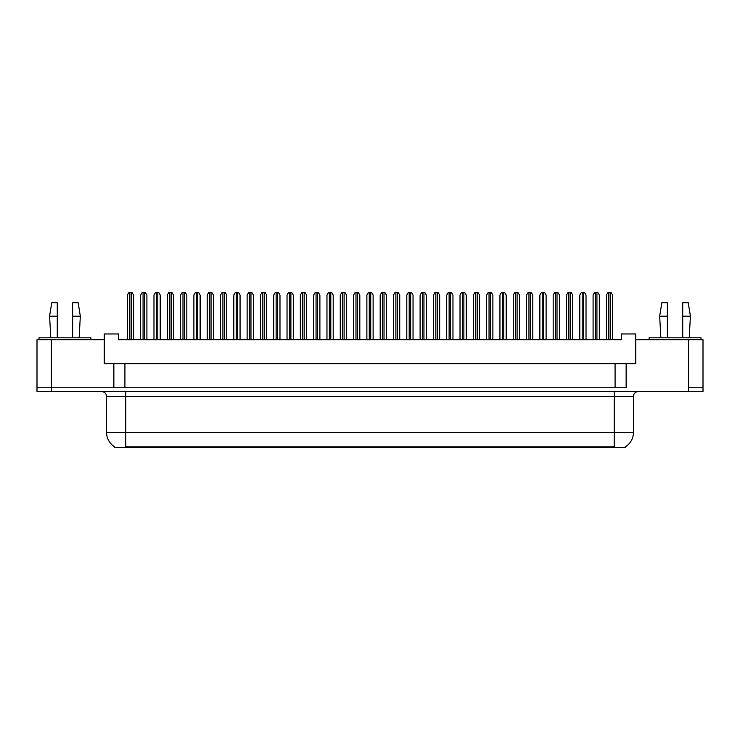 <?xml version="1.0" encoding="UTF-8"?>
<svg xmlns="http://www.w3.org/2000/svg" width="740" height="740" viewBox="0 0 740 740"><rect width="100%" height="100%" fill="white"/><g stroke="black" fill="none" stroke-linecap="round" stroke-linejoin="round"><path stroke-width="1.11" d="M625.272 446.868L625.272 447.339L114.728 447.339L114.728 446.868M113.858 363.756L104.257 363.756L104.257 339.734L37 339.734L37 387.779L51.412 387.779L37 387.779L37 391.617L51.412 391.617L51.412 387.779L113.858 387.779L113.858 363.756L124.912 363.756L124.912 387.779M51.412 391.617L703 391.617L703 339.734L635.743 339.734L635.743 363.756L626.142 363.756L626.142 387.779L51.412 387.779L51.412 339.734M635.743 339.734L635.743 333.971L621.332 333.971L621.332 339.734L118.668 339.734L118.668 333.971L104.257 333.971L104.257 339.734M626.142 363.756L615.088 363.756L615.088 387.779M615.088 363.756L124.912 363.756M703 387.779L688.588 387.779L703 387.779M114.867 446.951A16.817 16.817 0 0 1 106.56 432.447L125.772 432.447L125.772 446.951L614.228 446.951L614.228 432.447L633.44 432.447L633.44 396.418A4.801 4.801 0 0 1 638.241 391.617M106.56 432.447L106.56 396.418C106.273 393.504 104.673 391.904 101.759 391.617M625.134 446.951A16.817 16.817 0 0 0 633.44 432.447M133.607 339.734L133.607 295.057L132.164 292.661L128.797 292.661L127.363 295.057L127.363 339.734M146.909 339.734L146.909 295.057L145.465 292.661L142.108 292.661L140.665 295.057L140.665 339.734M72.64 316.193L72.64 302.743L78.172 302.743L80.327 316.193L72.64 316.193L72.64 337.81M50.782 337.81L49.589 316.193L57.276 316.193L57.276 302.743L51.745 302.743L49.589 316.193M57.276 337.81L57.276 316.193M90.9 339.734L90.9 337.81L39.017 337.81L39.017 339.734M682.724 316.193L682.724 302.743L688.255 302.743L690.411 316.193L682.724 316.193L682.724 337.81M660.866 337.81L659.673 316.193L667.36 316.193L667.36 302.743L661.828 302.743L659.673 316.193M667.36 337.81L667.36 316.193M700.984 339.734L700.984 337.81L649.1 337.81L649.1 339.734M160.219 339.734L160.219 295.057L158.776 292.661L155.419 292.661L153.976 295.057L153.976 339.734M186.832 339.734L186.832 295.057L185.388 292.661L182.031 292.661L180.588 295.057L180.588 339.734M213.444 339.734L213.444 295.057L212.001 292.661L208.643 292.661L207.2 295.057L207.2 339.734M240.056 339.734L240.056 295.057L238.613 292.661L235.255 292.661L233.812 295.057L233.812 339.734M173.521 339.734L173.521 295.057L172.087 292.661L168.72 292.661L167.277 295.057L167.277 339.734M200.133 339.734L200.133 295.057L198.699 292.661L195.332 292.661L193.889 295.057L193.889 339.734M226.755 339.734L226.755 295.057L225.312 292.661L221.945 292.661L220.501 295.057L220.501 339.734M266.668 339.734L266.668 295.057L265.225 292.661L261.868 292.661L260.425 295.057L260.425 339.734M293.281 339.734L293.281 295.057L291.838 292.661L288.48 292.661L287.037 295.057L287.037 339.734M319.893 339.734L319.893 295.057L318.459 292.661L315.092 292.661L313.649 295.057L313.649 339.734M253.367 339.734L253.367 295.057L251.924 292.661L248.557 292.661L247.123 295.057L247.123 339.734M279.979 339.734L279.979 295.057L278.536 292.661L275.169 292.661L273.735 295.057L273.735 339.734M306.591 339.734L306.591 295.057L305.148 292.661L301.791 292.661L300.348 295.057L300.348 339.734M346.505 339.734L346.505 295.057L345.071 292.661L341.704 292.661L340.261 295.057L340.261 339.734M373.127 339.734L373.127 295.057L371.684 292.661L368.317 292.661L366.874 295.057L366.874 339.734M399.739 339.734L399.739 295.057L398.296 292.661L394.929 292.661L393.495 295.057L393.495 339.734M426.351 339.734L426.351 295.057L424.908 292.661L421.541 292.661L420.107 295.057L420.107 339.734M452.963 339.734L452.963 295.057L451.52 292.661L448.163 292.661L446.72 295.057L446.72 339.734M333.204 339.734L333.204 295.057L331.761 292.661L328.403 292.661L326.96 295.057L326.96 339.734M359.816 339.734L359.816 295.057L358.373 292.661L355.015 292.661L353.572 295.057L353.572 339.734M386.428 339.734L386.428 295.057L384.985 292.661L381.627 292.661L380.184 295.057L380.184 339.734M413.04 339.734L413.04 295.057L411.597 292.661L408.24 292.661L406.796 295.057L406.796 339.734M439.653 339.734L439.653 295.057L438.21 292.661L434.852 292.661L433.409 295.057L433.409 339.734M479.576 339.734L479.576 295.057L478.132 292.661L474.775 292.661L473.332 295.057L473.332 339.734M506.188 339.734L506.188 295.057L504.745 292.661L501.387 292.661L499.944 295.057L499.944 339.734M532.8 339.734L532.8 295.057L531.357 292.661L527.999 292.661L526.556 295.057L526.556 339.734M559.412 339.734L559.412 295.057L557.969 292.661L554.612 292.661L553.168 295.057L553.168 339.734M586.024 339.734L586.024 295.057L584.582 292.661L581.224 292.661L579.781 295.057L579.781 339.734M612.637 339.734L612.637 295.057L611.203 292.661L607.836 292.661L606.393 295.057L606.393 339.734M466.265 339.734L466.265 295.057L464.831 292.661L461.464 292.661L460.021 295.057L460.021 339.734M492.877 339.734L492.877 295.057L491.443 292.661L488.076 292.661L486.633 295.057L486.633 339.734M519.499 339.734L519.499 295.057L518.055 292.661L514.688 292.661L513.245 295.057L513.245 339.734M546.111 339.734L546.111 295.057L544.668 292.661L541.301 292.661L539.867 295.057L539.867 339.734M572.723 339.734L572.723 295.057L571.28 292.661L567.913 292.661L566.479 295.057L566.479 339.734M599.335 339.734L599.335 295.057L597.892 292.661L594.535 292.661L593.091 295.057L593.091 339.734M688.588 339.734L688.588 391.617M612.304 447.339L612.304 446.868M127.696 447.339L127.696 446.868M614.228 391.617L614.228 396.418L106.56 396.418M633.44 396.418L614.228 396.418L614.228 432.447L125.772 432.447L125.772 391.617M129.759 292.661L129.759 339.734M131.202 292.661L131.202 339.734M143.07 292.661L143.07 339.734M144.513 292.661L144.513 339.734M156.371 292.661L156.371 339.734M157.814 292.661L157.814 339.734M182.983 292.661L182.983 339.734M184.427 292.661L184.427 339.734M209.605 292.661L209.605 339.734M211.039 292.661L211.039 339.734M236.217 292.661L236.217 339.734M237.651 292.661L237.651 339.734M169.682 292.661L169.682 339.734M171.125 292.661L171.125 339.734M196.294 292.661L196.294 339.734M197.737 292.661L197.737 339.734M222.906 292.661L222.906 339.734M224.35 292.661L224.35 339.734M262.829 292.661L262.829 339.734M264.272 292.661L264.272 339.734M289.442 292.661L289.442 339.734M290.885 292.661L290.885 339.734M316.054 292.661L316.054 339.734M317.497 292.661L317.497 339.734M249.519 292.661L249.519 339.734M250.962 292.661L250.962 339.734M276.131 292.661L276.131 339.734M277.574 292.661L277.574 339.734M302.743 292.661L302.743 339.734M304.186 292.661L304.186 339.734M342.666 292.661L342.666 339.734M344.109 292.661L344.109 339.734M369.279 292.661L369.279 339.734M370.721 292.661L370.721 339.734M395.891 292.661L395.891 339.734M397.334 292.661L397.334 339.734M422.503 292.661L422.503 339.734M423.946 292.661L423.946 339.734M449.115 292.661L449.115 339.734M450.558 292.661L450.558 339.734M329.356 292.661L329.356 339.734M330.799 292.661L330.799 339.734M355.977 292.661L355.977 339.734M357.411 292.661L357.411 339.734M382.589 292.661L382.589 339.734M384.023 292.661L384.023 339.734M409.202 292.661L409.202 339.734M410.644 292.661L410.644 339.734M435.814 292.661L435.814 339.734M437.257 292.661L437.257 339.734M475.727 292.661L475.727 339.734M477.171 292.661L477.171 339.734M502.349 292.661L502.349 339.734M503.783 292.661L503.783 339.734M528.961 292.661L528.961 339.734M530.395 292.661L530.395 339.734M555.574 292.661L555.574 339.734M557.016 292.661L557.016 339.734M582.186 292.661L582.186 339.734M583.629 292.661L583.629 339.734M608.798 292.661L608.798 339.734M610.241 292.661L610.241 339.734M462.426 292.661L462.426 339.734M463.869 292.661L463.869 339.734M489.038 292.661L489.038 339.734M490.481 292.661L490.481 339.734M515.651 292.661L515.651 339.734M517.094 292.661L517.094 339.734M542.263 292.661L542.263 339.734M543.706 292.661L543.706 339.734M568.875 292.661L568.875 339.734M570.318 292.661L570.318 339.734M595.487 292.661L595.487 339.734M596.93 292.661L596.93 339.734M79.134 337.81L80.327 316.193M689.218 337.81L690.411 316.193"/></g></svg>
